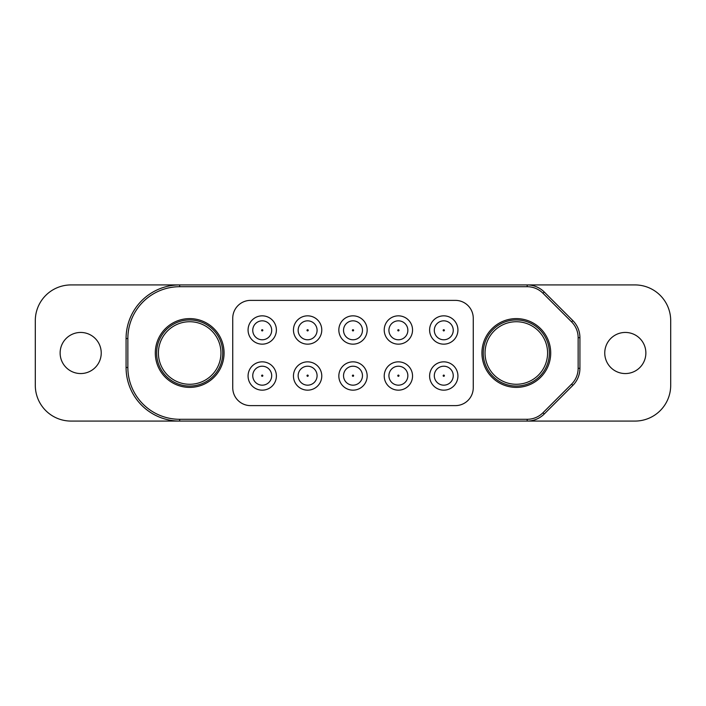 <?xml version="1.0" encoding="UTF-8"?>
<svg xmlns="http://www.w3.org/2000/svg" width="706" height="706" viewBox="0 0 706 706"><rect width="100%" height="100%" fill="white"/><g stroke="black" fill="none" stroke-linecap="round" stroke-linejoin="round"><path stroke-width="1.06" d="M443.774 366.22A9.469 9.469 0 0 0 434.305 375.689A9.469 9.469 0 0 0 443.774 385.167A9.469 9.469 0 0 0 453.243 375.689A9.469 9.469 0 0 0 443.774 366.22A9.469 9.469 0 0 0 434.305 375.689A9.469 9.469 0 0 0 443.774 385.167A9.469 9.469 0 0 0 453.243 375.689A9.469 9.469 0 0 0 443.774 366.22M443.774 390.162A14.164 14.164 0 0 1 429.61 375.998A14.164 14.164 0 0 1 443.774 361.843A14.164 14.164 0 0 1 457.929 375.998A14.164 14.164 0 0 1 443.774 390.162M398.387 366.22A9.469 9.469 0 0 0 388.918 375.689A9.469 9.469 0 0 0 398.387 385.167A9.469 9.469 0 0 0 407.856 375.689A9.469 9.469 0 0 0 398.387 366.22A9.469 9.469 0 0 0 388.918 375.689A9.469 9.469 0 0 0 398.387 385.167A9.469 9.469 0 0 0 407.856 375.689A9.469 9.469 0 0 0 398.387 366.22M398.387 390.162A14.164 14.164 0 0 1 384.223 375.998A14.164 14.164 0 0 1 398.387 361.843A14.164 14.164 0 0 1 412.542 375.998A14.164 14.164 0 0 1 398.387 390.162M353 366.22A9.469 9.469 0 0 0 343.531 375.689A9.469 9.469 0 0 0 353 385.167A9.469 9.469 0 0 0 362.469 375.689A9.469 9.469 0 0 0 353 366.22A9.469 9.469 0 0 0 343.531 375.689A9.469 9.469 0 0 0 353 385.167A9.469 9.469 0 0 0 362.469 375.689A9.469 9.469 0 0 0 353 366.22M353 390.162A14.164 14.164 0 0 1 338.836 375.998A14.164 14.164 0 0 1 353 361.843A14.164 14.164 0 0 1 367.164 375.998A14.164 14.164 0 0 1 353 390.162M307.613 366.22A9.469 9.469 0 0 0 298.144 375.689A9.469 9.469 0 0 0 307.613 385.167A9.469 9.469 0 0 0 317.082 375.689A9.469 9.469 0 0 0 307.613 366.22A9.469 9.469 0 0 0 298.144 375.689A9.469 9.469 0 0 0 307.613 385.167A9.469 9.469 0 0 0 317.082 375.689A9.469 9.469 0 0 0 307.613 366.22M307.613 390.162A14.164 14.164 0 0 1 293.458 375.998A14.164 14.164 0 0 1 307.613 361.843A14.164 14.164 0 0 1 321.777 375.998A14.164 14.164 0 0 1 307.613 390.162M262.226 320.833A9.469 9.469 0 0 1 271.695 330.311A9.469 9.469 0 0 1 262.226 339.78A9.469 9.469 0 0 1 252.757 330.311A9.469 9.469 0 0 1 262.226 320.833M307.613 320.833A9.469 9.469 0 0 1 317.082 330.311A9.469 9.469 0 0 1 307.613 339.78A9.469 9.469 0 0 1 298.144 330.311A9.469 9.469 0 0 1 307.613 320.833M353 320.833A9.469 9.469 0 0 1 362.469 330.311A9.469 9.469 0 0 1 353 339.78A9.469 9.469 0 0 1 343.531 330.311A9.469 9.469 0 0 1 353 320.833M398.387 320.833A9.469 9.469 0 0 1 407.856 330.311A9.469 9.469 0 0 1 398.387 339.78A9.469 9.469 0 0 1 388.918 330.311A9.469 9.469 0 0 1 398.387 320.833M443.774 320.833A9.469 9.469 0 0 1 453.243 330.311A9.469 9.469 0 0 1 443.774 339.78A9.469 9.469 0 0 1 434.305 330.311A9.469 9.469 0 0 1 443.774 320.833M262.226 366.22A9.469 9.469 0 0 0 252.757 375.689A9.469 9.469 0 0 0 262.226 385.167A9.469 9.469 0 0 0 271.695 375.689A9.469 9.469 0 0 0 262.226 366.22M549.374 353A33.058 33.058 0 0 0 499.786 324.372A33.058 33.058 0 0 0 499.786 381.628A33.058 33.058 0 0 0 549.374 353M222.743 353A33.058 33.058 0 0 0 173.155 324.372A33.058 33.058 0 0 0 173.155 381.628A33.058 33.058 0 0 0 222.743 353M262.226 315.838A14.164 14.164 0 0 1 276.39 330.002A14.164 14.164 0 0 1 262.226 344.157A14.164 14.164 0 0 1 248.071 330.002A14.164 14.164 0 0 1 262.226 315.838M307.613 315.838A14.164 14.164 0 0 1 321.777 330.002A14.164 14.164 0 0 1 307.613 344.157A14.164 14.164 0 0 1 293.458 330.002A14.164 14.164 0 0 1 307.613 315.838M353 315.838A14.164 14.164 0 0 1 367.164 330.002A14.164 14.164 0 0 1 353 344.157A14.164 14.164 0 0 1 338.836 330.002A14.164 14.164 0 0 1 353 315.838M398.387 315.838A14.164 14.164 0 0 1 412.542 330.002A14.164 14.164 0 0 1 398.387 344.157A14.164 14.164 0 0 1 384.223 330.002A14.164 14.164 0 0 1 398.387 315.838M443.774 315.838A14.164 14.164 0 0 1 457.929 330.002A14.164 14.164 0 0 1 443.774 344.157A14.164 14.164 0 0 1 429.61 330.002A14.164 14.164 0 0 1 443.774 315.838M262.226 390.162A14.164 14.164 0 0 1 248.071 375.998A14.164 14.164 0 0 1 262.226 361.843A14.164 14.164 0 0 1 276.39 375.998A14.164 14.164 0 0 1 262.226 390.162M550.715 353A34.4 34.4 0 0 0 499.116 323.216A34.4 34.4 0 0 0 499.116 382.784A34.4 34.4 0 0 0 550.715 353M224.076 353A34.4 34.4 0 0 0 172.485 323.216A34.4 34.4 0 0 0 172.485 382.784A34.4 34.4 0 0 0 224.076 353M127.857 338.527L126.074 338.527A53.603 53.603 0 0 1 179.677 284.924A53.603 53.603 0 0 0 126.074 338.527L126.074 367.473A53.603 53.603 0 0 0 179.677 421.076L634.968 421.076A35.732 35.732 0 0 0 670.7 385.344L670.7 320.656A35.732 35.732 0 0 0 634.968 284.924L71.032 284.924A35.732 35.732 0 0 0 35.3 320.656L35.3 385.344A35.732 35.732 0 0 0 71.032 421.076L179.677 421.076L179.677 419.293L527.17 419.293A22.336 22.336 0 0 0 542.967 412.754L544.229 414.016L572.866 385.379A24.119 24.119 0 0 0 579.926 368.32L579.926 337.68A24.119 24.119 0 0 0 572.866 320.621L544.229 291.984A24.119 24.119 0 0 0 527.17 284.924L527.17 286.707L179.677 286.707A51.82 51.82 0 0 0 127.857 338.527L127.857 367.473A51.82 51.82 0 0 0 179.677 419.293M232.742 387.753L232.742 318.247A17.871 17.871 0 0 1 250.612 300.377L455.388 300.377A17.871 17.871 0 0 1 473.258 318.247L473.258 387.753A17.871 17.871 0 0 1 455.388 405.623L250.612 405.623A17.871 17.871 0 0 1 232.742 387.753M101.232 353A20.545 20.545 0 0 1 70.415 370.8A20.545 20.545 0 0 1 70.415 335.2A20.545 20.545 0 0 1 101.232 353M645.866 353A20.545 20.545 0 0 0 615.041 335.2A20.545 20.545 0 0 0 615.041 370.8A20.545 20.545 0 0 0 645.866 353M527.17 421.076A24.119 24.119 0 0 0 544.229 414.016A24.119 24.119 0 0 1 527.17 421.076L527.17 419.293M443.774 376.307A0.609 0.609 0 0 0 444.303 375.389A0.609 0.609 0 0 0 443.244 375.389A0.609 0.609 0 0 0 443.774 376.307M398.387 376.307A0.609 0.609 0 0 0 398.916 375.389A0.609 0.609 0 0 0 397.857 375.389A0.609 0.609 0 0 0 398.387 376.307M353 376.307A0.609 0.609 0 0 0 353.529 375.389A0.609 0.609 0 0 0 352.47 375.389A0.609 0.609 0 0 0 353 376.307M307.613 376.307A0.609 0.609 0 0 0 308.143 375.389A0.609 0.609 0 0 0 307.084 375.389A0.609 0.609 0 0 0 307.613 376.307M262.226 329.693A0.609 0.609 0 0 0 261.697 330.611A0.609 0.609 0 0 0 262.756 330.611A0.609 0.609 0 0 0 262.226 329.693M307.613 329.693A0.609 0.609 0 0 0 307.084 330.611A0.609 0.609 0 0 0 308.143 330.611A0.609 0.609 0 0 0 307.613 329.693M353 329.693A0.609 0.609 0 0 0 352.47 330.611A0.609 0.609 0 0 0 353.529 330.611A0.609 0.609 0 0 0 353 329.693M398.387 329.693A0.609 0.609 0 0 0 397.857 330.611A0.609 0.609 0 0 0 398.916 330.611A0.609 0.609 0 0 0 398.387 329.693M443.774 329.693A0.609 0.609 0 0 0 443.244 330.611A0.609 0.609 0 0 0 444.303 330.611A0.609 0.609 0 0 0 443.774 329.693M262.226 376.307A0.609 0.609 0 0 0 262.756 375.389A0.609 0.609 0 0 0 261.697 375.389A0.609 0.609 0 0 0 262.226 376.307M547.582 353A31.267 31.267 0 0 0 500.686 325.916A31.267 31.267 0 0 0 500.686 380.084A31.267 31.267 0 0 0 547.582 353M220.952 353A31.267 31.267 0 0 0 174.047 325.916A31.267 31.267 0 0 0 174.047 380.084A31.267 31.267 0 0 0 220.952 353M542.967 412.754L571.604 384.117L572.866 385.379A24.119 24.119 0 0 0 579.926 368.32L578.143 368.32L578.143 337.68A22.336 22.336 0 0 0 571.604 321.883L572.866 320.621A24.119 24.119 0 0 1 579.926 337.68L578.143 337.68M571.604 321.883L542.967 293.246L544.229 291.984A24.119 24.119 0 0 0 527.17 284.924M127.857 367.473L126.074 367.473A53.603 53.603 0 0 0 179.677 421.076M542.967 293.246A22.336 22.336 0 0 0 527.17 286.707M571.604 384.117A22.336 22.336 0 0 0 578.143 368.32M179.677 284.924L179.677 286.707"/></g></svg>
